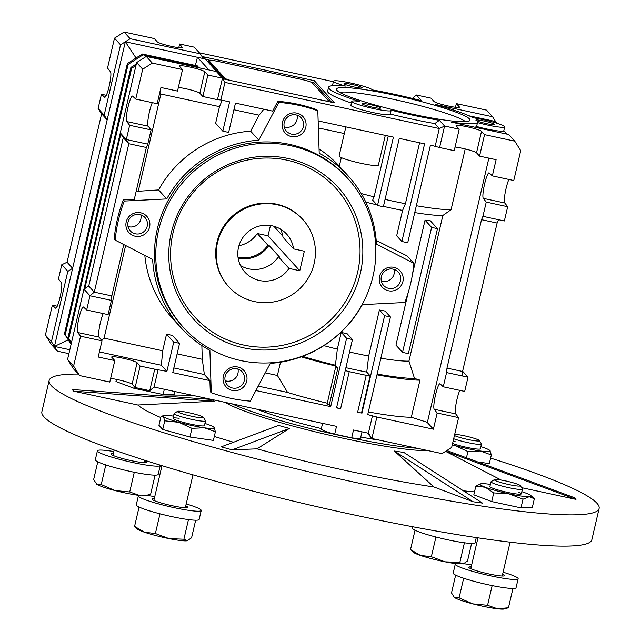 <?xml version="1.0" encoding="UTF-8"?>
<svg xmlns="http://www.w3.org/2000/svg" width="641" height="641" viewBox="0 0 641 641"><rect width="100%" height="100%" fill="white"/><g stroke="black" fill="none" stroke-linecap="round" stroke-linejoin="round"><path stroke-width="0.96" d="M277.08 204.727A50.014 49.149 -42.3 0 1 302.816 219.518A50.014 49.149 -42.3 0 1 308.481 277.689A50.014 49.149 -42.3 0 1 254.533 301.59A50.014 49.149 -42.3 0 1 228.797 286.799A50.014 49.149 -42.3 0 1 223.132 228.629A50.014 49.149 -42.3 0 1 277.08 204.727M270.446 225.504L268.042 235.816L257.281 233.5L267.858 245.134A28.236 27.739 -42.3 0 1 238.284 257.225A28.236 27.739 -42.3 0 1 238.019 257.169M240.479 265.55A28.236 27.739 137.7 0 0 248.868 268.867A28.236 27.739 137.7 0 0 278.434 256.777L279.476 257.001L268.9 245.359A29.246 28.733 137.7 0 1 238.172 258.227M293.562 248.884A28.236 27.739 137.7 0 0 286.695 234.165A28.236 27.739 137.7 0 0 272.169 225.816A28.236 27.739 137.7 0 0 241.713 239.309A28.236 27.739 137.7 0 0 244.91 272.153A28.236 27.739 137.7 0 0 259.445 280.502A28.236 27.739 137.7 0 0 289.019 268.411L299.78 270.726L304.323 251.2L293.562 248.884L282.985 237.242A28.236 27.739 137.7 0 0 280.55 229.125M282.809 236.128L273.795 226.217M267.858 245.134L268.9 245.359M299.78 270.726L268.042 235.816M278.434 256.777L289.019 268.411M257.281 233.5A28.236 27.739 -42.3 0 1 238.941 245.695M394.656 95.221A68.571 7.323 13.1 0 0 336.453 89.572A68.571 7.323 13.1 0 0 411.778 114.066A68.571 7.323 13.1 0 0 469.773 120.596A68.571 7.323 13.1 0 0 394.656 95.221M465.59 121.678A66.247 7.075 13.1 0 0 394.031 99.451A66.247 7.075 13.1 0 0 339.722 92.384M344.073 83.803A9.375 1.002 13.1 0 0 353.608 86.888A9.375 1.002 13.1 0 0 362.269 87.881A9.375 1.002 13.1 0 0 362.197 87.705A9.375 1.002 13.1 0 0 352.662 84.62A9.375 1.002 13.1 0 0 344.001 83.626A9.375 1.002 13.1 0 0 344.073 83.803M362.397 103.954A9.375 1.002 13.1 0 0 371.932 107.047A9.375 1.002 13.1 0 0 380.586 108.033A9.375 1.002 13.1 0 0 380.514 107.856A9.375 1.002 13.1 0 0 370.979 104.771A9.375 1.002 13.1 0 0 362.325 103.786A9.375 1.002 13.1 0 0 362.397 103.954M475.999 120.316A9.375 1.002 13.1 0 0 485.533 123.409A9.375 1.002 13.1 0 0 494.195 124.394A9.375 1.002 13.1 0 0 494.123 124.226A9.375 1.002 13.1 0 0 484.588 121.133A9.375 1.002 13.1 0 0 475.926 120.147A9.375 1.002 13.1 0 0 475.999 120.316M474.877 127.206A76.632 8.181 13.1 0 0 476.583 126.477A20.167 2.155 13.1 0 0 503.794 130.748L504.699 126.838A20.167 2.155 -166.9 0 1 477.497 122.575A76.632 8.181 -166.9 0 1 451.208 122.111L508.706 134.498L514.755 141.14L520.724 150.635L513.778 180.498L492.344 175.882L496.11 159.689L479.548 156.124L484.548 134.642L481.527 131.317L476.527 152.798A13.108 1.402 13.1 0 0 468.138 149.698A13.108 1.402 13.1 0 0 455.07 147.005M455.487 107.263L456.336 103.61L486.543 110.116L492.584 116.758L435.095 104.379A76.632 8.181 -166.9 0 1 473.13 117.776A20.167 2.155 -166.9 0 1 504.547 126.469A20.167 2.155 -166.9 0 1 504.699 126.838M476.583 126.477L477.497 122.575M508.89 179.448A13.108 1.995 -77.8 0 0 506.07 188.478A13.108 1.995 -77.8 0 0 504.755 202.973L483.314 198.357A13.108 1.995 102.2 0 1 484.636 183.855A13.108 1.995 102.2 0 1 489.035 172.846A13.108 1.995 102.2 0 1 489.227 172.966L492.344 175.882M488.883 158.135L427.347 422.555L433.396 429.206L437.162 413.012L458.595 417.628L455.671 413.894A13.108 1.995 102.2 0 1 456.985 399.399A13.108 1.995 102.2 0 1 459.813 390.369M455.671 413.894L434.237 409.279A13.108 1.995 102.2 0 1 435.551 394.784A13.108 1.995 102.2 0 1 439.95 383.767A13.108 1.995 102.2 0 1 440.143 383.887L443.26 386.803L446.577 372.565L462.161 375.922L462.57 371.468L497.112 223.036L498.522 219.687L504.363 220.945L507.68 206.706L504.755 202.973M128.016 226.513A9.919 9.743 137.7 0 0 140.836 214.855M381.339 281.07A9.919 9.743 137.7 0 0 394.159 269.42M284.219 126.846A9.919 9.743 137.7 0 0 297.039 115.196M225.135 380.738A9.919 9.743 137.7 0 0 237.955 369.088M103.209 313.569A13.108 1.995 -77.8 0 0 100.389 322.599A13.108 1.995 -77.8 0 0 99.067 337.094L77.633 332.479A13.108 1.995 102.2 0 1 78.955 317.984A13.108 1.995 102.2 0 1 83.346 306.967A13.108 1.995 102.2 0 1 83.546 307.087L86.663 310.004L89.972 295.765L83.931 289.115L88.738 286.046L123.272 137.623L128.817 143.712L94.275 292.144L88.738 286.046M152.294 102.64A13.108 1.995 -77.8 0 0 149.473 111.67A13.108 1.995 -77.8 0 0 148.151 126.165L126.718 121.55A13.108 1.995 102.2 0 1 128.032 107.055A13.108 1.995 102.2 0 1 132.431 96.038A13.108 1.995 102.2 0 1 132.623 96.166L135.748 99.075L142.695 69.212L152.302 63.082L146.26 56.432L216.41 71.544L222.459 78.194L217.459 99.676L202.844 96.527L207.844 75.045L222.459 78.194L224.943 82.385L220.849 99.956L217.459 99.676M345.868 126.886L339.089 156.019A20.167 2.155 13.1 0 0 339.241 156.396A20.167 2.155 13.1 0 0 359.745 163.03A20.167 2.155 13.1 0 0 378.374 165.162L385.305 135.379M322.575 423.348L321.277 428.925A20.167 2.155 13.1 0 0 334.698 434.165L351.685 437.819A20.167 2.155 13.1 0 0 360.562 438.067L362.013 431.842M351.685 437.819L353.503 430.007L368.391 433.22L371.884 438.516L367.213 432.963M128.032 222.131A9.919 9.743 137.7 0 0 135.379 233.797A9.919 9.743 137.7 0 0 144.954 217.523A9.919 9.743 137.7 0 0 128.032 222.131M381.355 276.688A9.919 9.743 137.7 0 0 393.366 288.226A9.919 9.743 137.7 0 0 398.269 272.08A9.919 9.743 137.7 0 0 381.355 276.688M284.235 122.463A9.919 9.743 137.7 0 0 291.583 134.129A9.919 9.743 137.7 0 0 301.15 117.856A9.919 9.743 137.7 0 0 284.235 122.463M225.151 376.355A9.919 9.743 137.7 0 0 237.17 387.893A9.919 9.743 137.7 0 0 242.074 371.748A9.919 9.743 137.7 0 0 225.151 376.355M140.611 212.772A12.099 11.891 137.7 0 0 126.197 221.978A12.099 11.891 137.7 0 0 135.163 236.209A12.099 11.891 137.7 0 0 149.577 227.01A12.099 11.891 137.7 0 0 140.611 212.772M379.52 276.535A12.099 11.891 137.7 0 0 388.478 290.774A12.099 11.891 137.7 0 0 402.901 281.567A12.099 11.891 137.7 0 0 393.935 267.337A12.099 11.891 137.7 0 0 379.52 276.535M296.815 113.112A12.099 11.891 137.7 0 0 282.393 122.311A12.099 11.891 137.7 0 0 291.359 136.549A12.099 11.891 137.7 0 0 305.781 127.343A12.099 11.891 137.7 0 0 296.815 113.112M223.316 376.203A12.099 11.891 137.7 0 0 232.282 390.433A12.099 11.891 137.7 0 0 246.697 381.235A12.099 11.891 137.7 0 0 237.731 367.005A12.099 11.891 137.7 0 0 223.316 376.203M347.887 178.551L346.621 177.164A110.917 108.994 137.7 0 0 237.322 145.811A110.917 108.994 137.7 0 0 157.374 228.693A110.917 108.994 137.7 0 0 182.469 326.381L183.727 327.767A110.917 108.994 -42.3 0 1 158.631 230.079A110.917 108.994 -42.3 0 1 238.58 147.198A110.917 108.994 -42.3 0 1 347.887 178.551A110.917 108.994 -42.3 0 1 372.982 276.239A110.917 108.994 -42.3 0 1 293.025 359.12A110.917 108.994 -42.3 0 1 183.727 327.767M360.314 273.515A97.809 96.11 -42.3 0 1 243.764 347.879A97.809 96.11 -42.3 0 1 171.299 232.803A97.809 96.11 -42.3 0 1 287.849 158.439A97.809 96.11 -42.3 0 1 360.314 273.515M357.574 272.473A95.493 93.834 -42.3 0 1 243.78 345.082A95.493 93.834 -42.3 0 1 173.038 232.731A95.493 93.834 -42.3 0 1 286.823 160.13A95.493 93.834 -42.3 0 1 357.574 272.473M228.797 286.799L228.292 286.247A50.014 49.149 -42.3 0 1 216.979 242.194A50.014 49.149 -42.3 0 1 253.027 204.824A50.014 49.149 -42.3 0 1 302.312 218.966L302.816 219.518M497.24 123.336L495.573 121.51L468.94 115.773M507.055 134.137L503.826 130.588M230.984 80.566A10.08 1.074 -166.9 0 1 225.063 78.33L208.942 60.591A10.08 1.074 -166.9 0 1 208.87 60.406A10.08 1.074 -166.9 0 1 217.427 61.304L301.222 79.356A10.08 1.074 -166.9 0 1 312.223 82.841L328.344 100.573A10.08 1.074 -166.9 0 1 328.416 100.757A10.08 1.074 -166.9 0 1 324.594 100.725M446.577 372.565L446.977 368.11L462.57 371.468M498.522 219.687L482.929 216.329L481.519 219.679L497.112 223.036M224.486 79.163L208.67 61.768A10.08 1.074 -166.9 0 1 208.597 61.576L208.87 60.406M197.716 67.513L198.061 66.696L143.071 54.854L142.318 54.02L127.359 63.563L64.461 333.849L71.079 344.345M198.061 66.696L197.308 65.863L142.318 54.02M143.071 54.854L128.12 64.396L127.359 63.563M128.12 64.396L65.222 334.682L64.461 333.849M65.222 334.682L71.135 344.081M134.642 71.175L71.664 341.837M120.837 133.745L84.812 288.554M136.317 63.972L130.884 67.441L131.645 68.275L68.747 338.56L71.431 342.823M135.964 65.518L131.645 68.275M130.884 67.441L67.986 337.727L68.747 338.56M67.986 337.727L71.367 343.095M492.584 116.758L495.573 121.51M462.161 375.922L468.01 377.18L462.618 371.251M468.01 377.18L464.693 391.419L443.26 386.803M446.977 368.11L481.519 219.679M482.929 216.329L486.247 202.091L507.68 206.706M486.247 202.091L483.314 198.357M68.907 353.656L57.426 351.18L51.448 341.693L67.81 271.383L72.617 268.315L125.332 41.769L130.139 38.7L200.288 53.812L203.277 58.555L197.436 57.297L208.918 69.925M69.821 349.746L54.437 346.436L72.617 268.315L67.073 262.217L101.615 113.794L107.159 119.883L104.171 115.14L120.532 44.83L125.332 41.769L197.436 57.297L195.369 65.446M439.397 120.308L444.598 126.037L439.293 128.545L434.774 123.577L439.397 120.308A76.632 8.181 -166.9 0 1 390.938 110.108A20.167 2.155 -166.9 0 1 391.098 110.476A20.167 2.155 -166.9 0 1 370.971 108.009A20.167 2.155 -166.9 0 1 351.813 101.334A20.167 2.155 -166.9 0 1 359.529 101.414A76.632 8.181 -166.9 0 1 328.577 87.272A76.632 8.181 -166.9 0 1 345.571 86.054A20.167 2.155 -166.9 0 1 333.488 81.183A20.167 2.155 -166.9 0 1 352.117 83.314A20.167 2.155 -166.9 0 1 372.621 89.948A76.632 8.181 -166.9 0 1 421.602 100.733L416.394 95.004L431.008 98.153L434.029 101.478A13.108 1.402 13.1 0 0 447.354 105.789A13.108 1.402 13.1 0 0 459.461 107.175A13.108 1.402 13.1 0 0 459.365 106.935L456.336 103.61M123.272 137.623L120.284 132.871L136.645 62.562L146.26 56.432M77.633 332.479L80.558 336.213L101.999 340.828L98.225 357.021L114.795 360.587L109.795 382.068L79.588 375.562L73.547 368.912L67.569 359.425L83.931 289.115M331.661 102.248L313.834 82.633L310.316 81.872M209.599 60.182L205.529 59.309M125.332 41.769L136.044 58.019M444.598 126.037L459.212 129.186L454.213 150.667L439.598 147.518L444.598 126.037M481.527 131.317A13.108 1.402 -166.9 0 0 468.194 126.998A13.108 1.402 -166.9 0 0 456.088 125.612A13.108 1.402 -166.9 0 0 456.192 125.86L459.212 129.186M484.548 134.642L514.755 141.14M479.548 156.124L476.527 152.798M458.595 417.628L451.649 447.49L442.034 453.628L371.884 438.516L376.884 417.035L367.726 414.615L390.449 316.966L384.608 315.709L379.408 309.988A68.571 7.323 -166.9 0 0 385.065 311.045L390.449 316.966M437.162 413.012L434.237 409.279M68.267 339.89L54.437 346.436M51.448 341.693L45.407 335.043L51.384 344.529L57.426 351.18M45.407 335.043L52.354 305.18L55.471 308.097A13.108 1.995 102.2 0 0 55.663 308.217A13.108 1.995 102.2 0 0 60.222 296.511A13.108 1.995 102.2 0 0 61.376 282.705L58.451 278.971L61.768 264.733L67.81 271.383M120.532 44.83L114.483 38.18L124.098 32.05L130.139 38.7M182.557 47.755L179.632 44.013L194.247 47.162L200.288 53.812M182.653 47.338A13.108 1.402 -166.9 0 1 182.757 47.578A13.108 1.402 -166.9 0 1 170.65 46.192A13.108 1.402 -166.9 0 1 157.325 41.881L154.305 38.556L124.098 32.05M104.171 115.14L98.121 108.489L101.438 94.251L104.555 97.168A13.108 1.995 102.2 0 0 104.747 97.288A13.108 1.995 102.2 0 0 109.307 85.59A13.108 1.995 102.2 0 0 110.46 71.776L107.536 68.042L114.483 38.18M98.121 108.489L101.615 113.794M61.768 264.733L67.073 262.217M178.783 47.674L179.632 44.013M114.795 360.587L111.766 357.261A13.108 1.402 -166.9 0 1 111.67 357.021A13.108 1.402 -166.9 0 1 123.777 358.399A13.108 1.402 -166.9 0 1 137.102 362.718L132.102 384.199A13.108 1.402 13.1 0 0 123.713 381.099A13.108 1.402 13.1 0 0 110.645 378.406M149.738 390.673L135.123 387.525L140.123 366.043L154.737 369.192L149.738 390.673L154.04 387.052L336.517 426.353L334.698 434.165M132.102 384.199L135.123 387.525M79.588 375.562L73.611 366.075L67.569 359.425M73.611 366.075L80.558 336.213M136.645 62.562L142.695 69.212M152.302 63.082L182.509 69.589L177.509 91.07L160.947 87.505L157.181 103.698L135.748 99.075M207.844 75.045L204.816 71.72A13.108 1.402 -166.9 0 0 191.491 67.401A13.108 1.402 -166.9 0 0 179.384 66.023A13.108 1.402 -166.9 0 0 179.488 66.263L182.509 69.589M126.718 121.55L129.642 125.283L151.084 129.899L147.767 144.137L126.333 139.522L129.642 125.283M120.284 132.871L126.333 139.522L128.817 143.712L146.356 147.494L147.767 144.137M111.406 300.381L111.814 295.918L94.275 292.144L89.972 295.765L111.406 300.381L108.097 314.619L86.663 310.004M223.364 78.923L203.213 56.761L314.29 80.678L334.434 102.848L223.364 78.923M313.834 82.633L314.29 80.678M434.774 123.577A76.632 8.181 -166.9 0 1 390.265 114.066M391.098 110.476L390.185 114.386A20.167 2.155 -166.9 0 1 370.057 111.911A20.167 2.155 -166.9 0 1 350.907 105.244L351.813 101.334M351.428 103.001A76.632 8.181 -166.9 0 1 327.663 91.182L328.577 87.272M332.943 85.654A20.167 2.155 -166.9 0 1 332.583 85.085L333.488 81.183M412.347 98.41L416.394 95.004M202.844 96.527L199.824 93.201A13.108 1.402 13.1 0 0 191.435 90.101A13.108 1.402 13.1 0 0 178.358 87.408M220.849 99.956L229.622 101.847L222.804 131.141L228.645 132.399L235.463 103.105L272.625 111.109L277.833 101.302L278.843 102.408A151.252 148.624 -42.3 0 1 317.816 110.805L316.806 109.691A151.252 148.624 137.7 0 0 277.833 101.302M222.804 131.141L215.624 123.248L219.486 106.646L222.187 100.244M439.598 147.518L430.448 145.098L407.724 242.755L401.875 241.489L424.598 143.84L399.271 138.384L383.358 206.739L377.517 205.481L372.661 200.144L374.096 196.811L388.246 136.012M376.98 374.841A86.719 9.254 13.1 0 0 419.959 380.161L414.503 378.43L408.958 361.115L442.859 215.464L451.08 209.679A76.632 8.181 -166.9 0 1 416.338 205.721M451.08 209.679L465.214 148.952M419.607 142.767L405.424 203.702L402.588 210.384L396.675 235.776L401.875 241.489M402.548 352.382L431.633 227.395L437.483 228.653L408.397 353.648L402.548 352.382L395.962 345.138L408.149 292.761M257.105 409.246A86.719 9.254 13.1 0 0 321.357 428.597M360.803 437.042A86.719 9.254 13.1 0 0 379.736 440.207M433.396 429.206L376.884 417.035M368.351 411.947A86.719 9.254 13.1 0 0 411.322 417.267L419.959 380.161M377.164 374.048A79.804 8.517 13.1 0 0 414.503 378.43M427.395 422.355L411.322 417.267M346.613 338.288L341.236 332.375A68.571 7.323 -166.9 0 0 347.262 333.833L352.454 339.546L346.613 338.288L330.7 406.642L329.266 405.064A20.167 2.155 -166.9 0 1 327.19 403.542L335.828 366.436A20.167 2.155 13.1 0 0 337.903 367.958L329.266 405.064M137.102 362.718L140.123 366.043M201.843 345.563L202.292 359.305L204.367 374.528L209.911 380.626L172.75 372.621L179.568 343.328L172.389 335.427L166.54 334.169L173.719 342.07L166.9 371.363L154.737 369.192M179.568 343.328L173.719 342.07M55.471 308.097L55.887 308.185M52.354 305.18L57.241 306.23M104.555 97.168L104.972 97.256M101.438 94.251L106.318 95.309M99.067 337.094L101.999 340.828M148.151 126.165L151.084 129.899M159.833 92.272L160.875 94.019L219.486 106.646M435.199 146.124L439.293 128.545L224.943 82.385M199.391 52.81L333.376 81.671M405.424 203.702A76.632 8.181 -166.9 0 1 385.073 199.399M318.144 120.917L393.422 137.126L377.517 205.481M349.553 352.021A68.571 7.323 13.1 0 0 368.687 356.043L366.748 372.101A79.804 8.517 -166.9 0 1 345.908 367.686M380.85 358.223A68.571 7.323 13.1 0 0 408.958 361.115M442.859 215.464A68.571 7.323 -166.9 0 1 414.743 212.564M412.612 273.603L425.047 220.151A68.571 7.323 13.1 0 0 430.303 220.752L437.483 228.653M431.633 227.395L425.047 220.151M301.174 356.837A86.719 9.254 -166.9 0 0 336.148 366.155A20.167 2.155 13.1 0 0 335.828 366.436M323.857 345.635A68.571 7.323 13.1 0 0 337.334 349.129L335.419 365.218A79.804 8.517 -166.9 0 1 302.504 356.348M335.419 365.218L337.903 367.958M327.271 403.205A86.719 9.254 -166.9 0 1 287.585 392.452L258.219 386.13M280.494 362.205L277.409 375.482L287.585 392.452M368.391 433.22L372.485 415.64M368.687 356.043L379.408 309.988M361.516 412.956L357.59 412.435A20.167 2.155 13.1 0 0 361.516 412.956L370.153 375.85L366.748 372.101M384.608 315.709L361.885 413.357M357.59 412.435L366.227 375.33A20.167 2.155 13.1 0 0 370.153 375.85M366.227 375.33L349.241 371.668A20.167 2.155 -166.9 0 1 345.243 370.538M349.241 371.668L340.603 408.774L336.549 407.9L352.454 339.546M336.605 407.644A20.167 2.155 13.1 0 0 340.603 408.774M337.334 349.129L341.236 332.375M166.9 371.363L161.364 365.266L99.411 351.925M158.135 369.472L154.04 387.052M166.54 334.169L162.678 350.771L161.364 365.266M162.678 350.771L104.058 338.152L101.55 340.259M111.814 295.918L123.769 244.55M104.058 338.152L125.62 245.511M317.816 110.805L319.202 153.183A112.936 110.973 -42.3 0 1 348.119 175.81A112.936 110.973 -42.3 0 1 376.451 244.093L413.934 263.435A151.252 148.624 -42.3 0 1 404.848 302.496L362.365 304.627A112.936 110.973 -42.3 0 1 270.286 363.375L250.254 401.138A151.252 148.624 -42.3 0 1 211.282 392.741L209.887 350.363A112.936 110.973 -42.3 0 1 180.978 327.735A112.936 110.973 -42.3 0 1 152.646 259.453L115.164 240.111A151.252 148.624 -42.3 0 1 124.25 201.05L166.732 198.918A112.936 110.973 -42.3 0 1 258.804 140.171L250.623 131.165A112.936 110.973 137.7 0 0 158.543 189.92L136.14 191.387M138.32 190.93L160.875 94.019M115.164 240.111L114.154 238.997A151.252 148.624 137.7 0 1 123.24 199.936L134.281 199.383L146.356 147.494M250.623 131.165L259.1 115.18L233.917 109.755M259.1 115.18L263.796 109.21M318.377 127.944L344.321 133.528M341.308 157.606L339.321 166.139A112.936 110.973 137.7 0 0 319.066 148.976M361.228 193.542A76.632 8.181 13.1 0 0 374.096 196.811M402.588 210.384A68.571 7.323 -166.9 0 1 383.446 206.37M376.948 204.864A68.571 7.323 -166.9 0 1 365.803 202.107M348.119 175.81L339.321 166.139M376.203 240.415L407.091 255.911L413.934 263.435M330.7 406.642L255.879 390.529M277.409 375.482L265.254 372.862M202.292 359.305L177.108 353.88M204.367 374.528L173.831 367.95M209.911 380.626L210.272 391.635L211.282 392.741M144.826 255.422A112.936 110.973 137.7 0 0 172.79 318.737L180.978 327.735M123.24 199.936L124.25 201.05M158.543 189.92L166.732 198.918M258.804 140.171L278.843 102.408M49.141 380.474L41.873 411.722A282.344 30.143 13.1 0 0 352.125 514.507A282.344 30.143 13.1 0 0 591.859 539.706L599.127 508.457A282.344 30.143 -166.9 0 1 359.393 483.258A282.344 30.143 -166.9 0 1 49.141 380.474A282.344 30.143 -166.9 0 1 78.226 374.064M490.613 458.115A282.344 30.143 -166.9 0 1 599.127 508.457M428.084 450.623A110.917 11.842 -166.9 0 1 342.991 438.22A110.917 11.842 -166.9 0 1 225.103 402.356M289.411 428.436A119.266 12.732 13.1 0 1 278.531 425.424L221.249 446.841A259.958 27.755 13.1 0 0 232.13 449.854L289.411 428.436L256.977 448.86A193.71 20.68 13.1 0 0 348.327 471.079A193.71 20.68 13.1 0 0 433.933 486.976L394.375 451.04A119.266 12.732 13.1 0 0 403.742 452.386L482.481 503.105A259.958 27.755 13.1 0 1 473.114 501.759L433.933 486.976M463.403 490.814A193.71 20.68 13.1 0 0 474.508 491.863M501.294 480.085L445.599 451.352M521.59 487.665L576.003 499.379A259.958 27.755 13.1 0 0 575.314 498.562A259.958 27.755 13.1 0 0 574.488 497.72L446.865 450.543M417.291 448.299A110.917 11.842 -166.9 0 1 343.44 436.273A110.917 11.842 -166.9 0 1 232.106 403.862M477.625 461.913L489.331 463.603L491.351 454.934L489.884 450.471A26.217 2.796 -166.9 0 1 489.988 450.583A26.217 2.796 13.1 0 1 480.157 450.976L491.351 454.934M116.438 379.384L115.949 381.507L133.849 388.262L163.094 394.56L174.448 394.111L175.041 391.571M189.936 437.026L213.381 440.407L215.4 431.738L204.207 427.779L191.955 428.356L178.871 422.323L164.737 420.825L163.375 416.474L162.005 416.097L160.955 416.666L158.936 425.336L162.718 429.494L189.936 437.026L191.955 428.356M493.738 492.905L485.317 487.264L475.838 486.158L473.819 494.828L491.719 501.574L520.973 507.88L532.326 507.424L534.346 498.754L529.194 496.719L522.992 499.211L508.89 493.794L493.738 492.905L491.719 501.574M188.967 394.576L192.092 395.753M211.586 399.447L72.273 389.552A259.958 27.755 13.1 0 0 73.779 391.218L214.302 401.194L137.815 405.008A193.71 20.68 13.1 0 0 160.755 417.531M212.916 399.736A119.266 12.732 13.1 0 0 214.302 401.194M73.779 391.218L137.815 405.008M232.13 449.854L256.977 448.86M394.375 451.04L473.114 501.759M445.767 451.248L576.003 499.379M214.294 436.473A193.71 20.68 13.1 0 0 233.516 442.25M455.118 441.529A16.137 1.723 13.1 0 0 453.091 441.272M452.578 443.484A16.137 1.723 13.1 0 0 474.196 448.724A16.137 1.723 13.1 0 0 480.125 448.996M466.464 457.786L467.914 451.552L480.157 450.976A26.217 2.796 -166.9 0 1 454.83 445.519L452.25 444.894M467.914 451.552L454.83 445.519A26.217 2.796 -166.9 0 1 452.274 444.79M480.87 446.633A26.217 2.796 -166.9 0 1 489.868 450.463L489.876 450.471M163.094 394.56L164.328 389.263M133.849 388.262L134.241 386.555M179.168 418.333A16.137 1.723 13.1 0 0 173.118 418.581A16.137 1.723 13.1 0 0 198.245 425.528A16.137 1.723 13.1 0 0 204.175 425.8M162.718 429.494L164.737 420.825M204.92 423.445A26.217 2.796 -166.9 0 1 213.91 427.267L215.4 431.738M213.91 427.267A26.217 2.796 -166.9 0 1 214.038 427.387A26.217 2.796 -166.9 0 1 204.207 427.779A26.217 2.796 -166.9 0 1 178.871 422.323A26.217 2.796 -166.9 0 1 163.375 416.474A26.217 2.796 13.1 0 1 163.735 415.584L162.005 416.097M163.735 415.584A26.217 2.796 13.1 0 1 173.206 416.089A26.217 2.796 -166.9 0 1 173.487 416.129M490.028 486.831A16.137 1.723 13.1 0 0 493.129 488.386A16.137 1.723 13.1 0 0 509.307 492.753A16.137 1.723 13.1 0 0 521.085 494.059A16.137 1.723 13.1 0 0 518.112 491.992M520.973 507.88L522.992 499.211M475.838 486.158L480.646 483.843A26.217 2.796 -166.9 0 1 482.04 483.667A26.217 2.796 -166.9 0 1 490.405 484.388M521.83 491.695A26.217 2.796 -166.9 0 1 525.916 493.113A26.217 2.796 -166.9 0 1 530.828 495.517L534.346 498.754M530.828 495.517A26.217 2.796 -166.9 0 1 529.194 496.719A26.217 2.796 -166.9 0 1 508.89 493.794A26.217 2.796 13.1 0 1 485.317 487.264A26.217 2.796 -166.9 0 1 480.646 483.843M113.802 451.552A32.266 3.445 13.1 0 0 97.408 450.807L95.317 459.789A32.266 3.445 13.1 0 0 95.565 460.382A32.266 3.445 13.1 0 0 128.376 471.007A32.266 3.445 13.1 0 0 158.175 474.412L160.266 465.43A32.266 3.445 13.1 0 0 160.226 465.134M97.408 450.807A32.266 3.445 13.1 0 0 97.656 451.4A32.266 3.445 13.1 0 0 130.468 462.025A32.266 3.445 13.1 0 0 160.266 465.43M113.337 453.54A18.389 1.963 13.1 0 0 110.925 453.948A18.389 1.963 13.1 0 0 111.061 454.293A18.389 1.963 13.1 0 0 129.762 460.342A18.389 1.963 13.1 0 0 146.749 462.289A18.389 1.963 13.1 0 0 146.605 461.945A18.389 1.963 13.1 0 0 144.762 460.855M154.761 496.615A32.266 3.445 13.1 0 0 138.368 495.862L136.277 504.852A32.266 3.445 13.1 0 0 171.74 516.598A32.266 3.445 13.1 0 0 199.135 519.474L201.226 510.492A32.266 3.445 13.1 0 0 186.186 503.93M138.368 495.862A32.266 3.445 13.1 0 0 173.831 507.608A32.266 3.445 13.1 0 0 201.226 510.492M154.297 498.602A18.389 1.963 13.1 0 0 151.885 499.01A18.389 1.963 13.1 0 0 172.092 505.709A18.389 1.963 13.1 0 0 187.709 507.343A18.389 1.963 13.1 0 0 185.722 505.917M471.672 564.873A32.266 3.445 13.1 0 0 455.286 564.12L453.195 573.102A32.266 3.445 13.1 0 0 453.443 573.703A32.266 3.445 13.1 0 0 486.255 584.328A32.266 3.445 13.1 0 0 516.053 587.733L518.144 578.751A32.266 3.445 13.1 0 0 517.888 578.15A32.266 3.445 13.1 0 0 503.105 572.189M455.286 564.12A32.266 3.445 13.1 0 0 455.535 564.721A32.266 3.445 13.1 0 0 488.346 575.338A32.266 3.445 13.1 0 0 518.144 578.751M471.215 566.86A18.389 1.963 13.1 0 0 468.795 567.269A18.389 1.963 13.1 0 0 468.94 567.606A18.389 1.963 13.1 0 0 487.641 573.663A18.389 1.963 13.1 0 0 504.627 575.602A18.389 1.963 13.1 0 0 504.483 575.265A18.389 1.963 13.1 0 0 502.64 574.176M155.074 475.149L150.587 494.427L145.852 495.381M134.29 472.265L129.706 491.968L114.939 490.533L101.222 484.556L96.903 484.356L93.634 479.612L97.777 461.816M139.618 495.469L129.706 491.968M146.997 495.501L150.587 494.427M105.797 464.917L101.222 484.556M96.334 483.915A26.217 2.796 13.1 0 0 96.374 483.955A26.217 2.796 13.1 0 0 96.903 484.356A26.217 2.796 13.1 0 0 114.939 490.533A26.217 2.796 13.1 0 0 138.993 495.389M177.877 411.242A13.349 1.426 -166.9 0 1 191.603 413.325A13.349 1.426 -166.9 0 1 203.389 417.371A13.349 1.426 -166.9 0 1 202.989 417.78A13.349 1.426 -166.9 0 1 187.877 415.36A13.349 1.426 -166.9 0 1 177.541 411.354A13.349 1.426 -166.9 0 1 177.877 411.242M203.389 417.371L205.473 420.664A16.137 1.723 -166.9 0 1 205.521 420.865A16.137 1.723 -166.9 0 1 204.984 421.161A16.137 1.723 -166.9 0 1 187.549 418.437A16.137 1.723 -166.9 0 1 174.088 413.549A16.137 1.723 -166.9 0 1 174.224 413.397L177.541 411.354M195.665 520.204L191.571 537.783L187.204 540.764L183.895 539.217L169.12 538.632L155.394 533.52L144.457 532.222L134.57 526.381L137.334 529.017A26.217 2.796 13.1 0 0 144.457 532.222A26.217 2.796 13.1 0 0 169.12 538.632A26.217 2.796 13.1 0 0 187.204 540.764A26.217 2.796 13.1 0 0 187.517 540.692A26.217 2.796 13.1 0 0 187.565 540.675L187.204 540.764M139.073 507.039L134.57 526.381M159.986 513.818L155.394 533.52M188.462 519.587L183.895 539.217M503.962 483.402A13.349 1.426 -166.9 0 1 494.451 479.612A13.349 1.426 -166.9 0 1 510.733 482.136A13.349 1.426 -166.9 0 1 520.308 485.63A13.349 1.426 -166.9 0 1 503.962 483.402M520.308 485.63L522.383 488.923A16.137 1.723 -166.9 0 1 522.431 489.123A16.137 1.723 -166.9 0 1 502.632 486.231A16.137 1.723 -166.9 0 1 491.006 481.808A16.137 1.723 -166.9 0 1 491.134 481.647L494.451 479.612M455.647 575.129L451.512 592.925L454.253 597.276A26.217 2.796 13.1 0 0 454.773 597.668L459.1 597.877L463.667 578.238M492.168 585.586L487.577 605.288L472.81 603.854L459.1 597.877M512.952 588.462L508.465 607.748L497.496 608.782L487.577 605.288M454.773 597.668A26.217 2.796 -166.9 0 0 472.81 603.854A26.217 2.796 13.1 0 0 497.496 608.782A26.217 2.796 13.1 0 0 504.435 608.95L508.465 607.748M454.701 434.382A13.349 1.426 -166.9 0 1 468.787 436.817A13.349 1.426 -166.9 0 1 479.348 440.567A13.349 1.426 -166.9 0 1 478.939 440.976A13.349 1.426 -166.9 0 1 467.305 439.373A13.349 1.426 -166.9 0 1 454.429 435.535M479.348 440.567L481.423 443.86A16.137 1.723 -166.9 0 1 481.471 444.061A16.137 1.723 -166.9 0 1 480.934 444.349A16.137 1.723 -166.9 0 1 469.124 442.907A16.137 1.723 -166.9 0 1 453.676 438.756M431.353 556.717L420.408 555.41L410.528 549.577L413.293 552.213A26.217 2.796 13.1 0 0 420.408 555.41A26.217 2.796 13.1 0 0 445.07 561.828L431.353 556.717L435.936 537.006M415.023 530.235L410.528 549.577M464.421 542.783L459.853 562.413L445.07 561.828A26.217 2.796 -166.9 0 0 455.903 563.647M471.616 543.4L467.529 560.971L463.163 563.96M460.983 563.487L459.853 562.413M412.54 526.718L412.235 528.04A32.266 3.445 13.1 0 0 447.69 539.786A32.266 3.445 13.1 0 0 475.085 542.671L476.271 537.583M224.855 79.244L225.063 78.33M208.67 61.768L208.942 60.591M459.26 107.351L459.365 106.935M204.816 71.72L199.824 93.201M328.416 100.757L328.248 101.51M447.049 450.423L448.452 451.136M194.319 395.729L163.872 396.058M144.89 460.326L144.337 462.69M114.154 450.022L112.912 455.382M205.521 420.865L204.415 425.592M192.957 474.853L185.297 507.752M174.088 413.549L172.99 418.277M161.965 465.67L153.872 500.437M491.006 481.808L489.908 486.535M477.97 537.831L470.782 568.695M522.431 489.123L521.333 493.842M510.092 542.158L502.215 576.011M481.471 444.061L480.373 448.788"/></g></svg>
